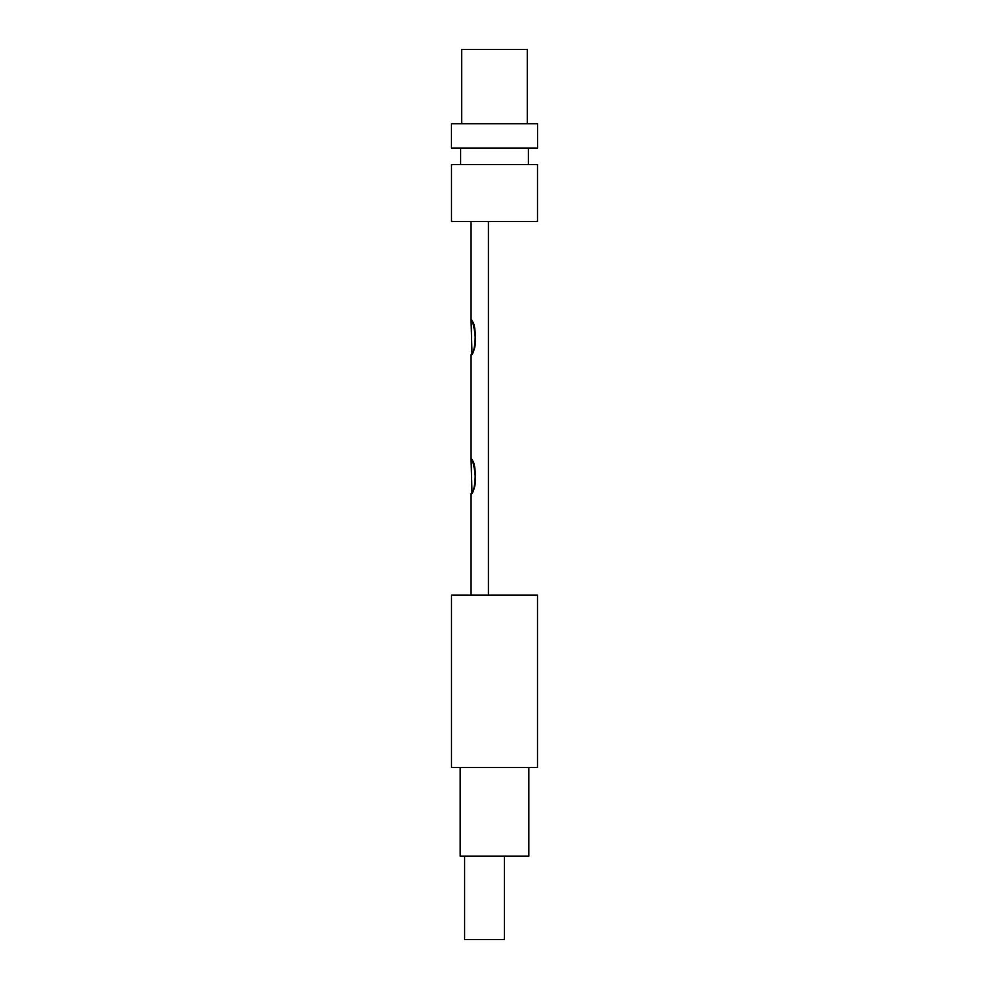 <?xml version="1.0" encoding="UTF-8"?>
<svg xmlns="http://www.w3.org/2000/svg" width="989" height="989" viewBox="0 0 989 989"><rect width="100%" height="100%" fill="white"/><g stroke="black" fill="none" stroke-linecap="round" stroke-linejoin="round"><path stroke-width="1.48" d="M488.418 221.462L451.503 221.462L451.503 164.557L537.497 164.557L537.497 221.462L488.418 221.462L488.418 595.094L451.503 595.094L451.503 767.538L537.497 767.538L537.497 595.094L488.418 595.094M471.988 492.213C479.776 484.721 471.629 454.334 471.333 459.502C477.984 462.864 474.844 495.365 471.048 493.845L471.988 492.213L471.048 459.094L471.048 354.853L471.988 353.221L471.048 320.102L471.048 221.462M471.048 493.845L471.048 595.094M471.988 353.221C479.776 345.717 471.629 315.33 471.333 320.51C477.984 323.86 474.844 356.374 471.048 354.853M461.702 123.724L461.702 49.45L527.298 49.45L527.298 123.724M451.454 123.724L537.546 123.724L537.546 148.053L451.454 148.053L451.454 123.724M460.614 164.557L460.614 148.053M464.595 856.153L464.595 939.55L504.427 939.55L504.427 856.153L504.427 939.55M528.818 767.538L528.818 856.153L460.182 856.153L460.182 767.538M528.386 148.053L528.386 164.557"/></g></svg>
